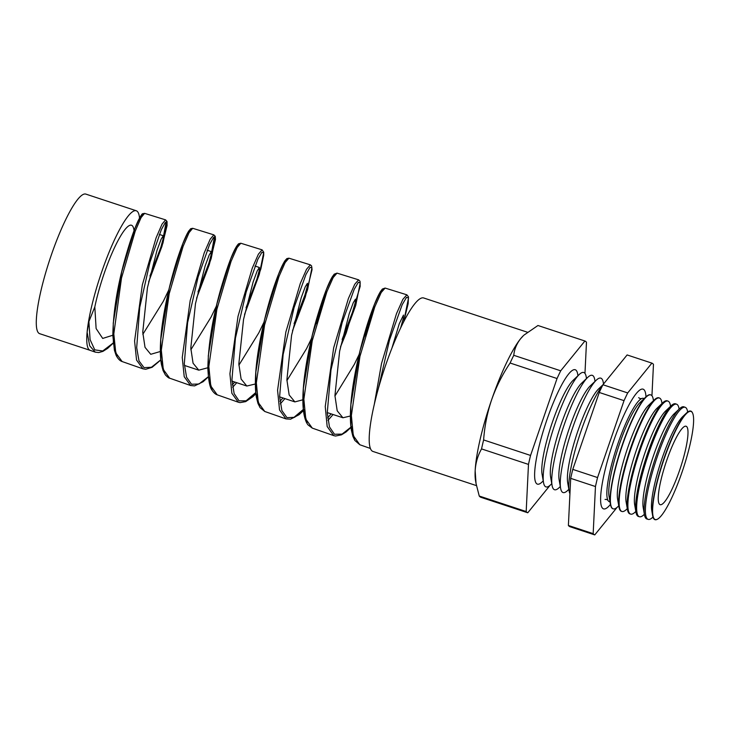 <?xml version="1.0" encoding="UTF-8"?>
<svg xmlns="http://www.w3.org/2000/svg" width="729" height="729" viewBox="0 0 729 729"><rect width="100%" height="100%" fill="white"/><g stroke="black" fill="none" stroke-linecap="round" stroke-linejoin="round"><path stroke-width="1.09" d="M610.465 504.386A63.031 11.728 -71.7 0 1 603.557 508.869A63.031 11.728 -71.7 0 1 613.545 441.282A63.031 11.728 -71.7 0 1 643.087 389.158A63.031 11.728 -71.7 0 1 645.967 396.877M610.018 501.825A54.429 10.124 -71.7 0 1 607.968 500.386A54.429 10.124 -71.7 0 1 618.01 443.378A54.429 10.124 -71.7 0 1 641.584 398.599A54.429 10.124 -71.7 0 1 644.09 398.663M113.25 343.104L107.646 348.38L102.907 351.378L98.734 352.554L95.235 352.134L89.713 345.819L87.115 332.224A73.511 13.678 108.3 0 0 90.123 350.339L39.712 333.7A73.511 13.678 -71.7 0 1 51.367 254.886A73.511 13.678 -71.7 0 1 85.822 194.096L136.268 210.754A73.511 13.678 -71.7 0 1 139.521 218.08M112.84 335.24L102.698 338.438L96.119 328.551L94.816 306.927L88.892 321.571L87.115 332.224A73.511 13.678 -71.7 0 1 101.823 271.543A73.511 13.678 -71.7 0 1 136.268 210.754M94.816 306.927A58.256 10.844 -71.7 0 1 104.183 273.411A58.256 10.844 -71.7 0 1 131.484 225.234A58.256 10.844 -71.7 0 1 134.172 232.888M160.344 351.506L150.739 354.303L145.025 347.341L142.747 332.187L147.449 287.7L157.054 250.211L161.073 239.294L163.26 235.731L163.105 238.866L160.817 247.35L149.955 276.018M142.838 334.31L163.342 301.268L168.818 289.887M207.856 367.753L198.789 370.168L193.067 363.206L190.798 348.079L195.49 303.565L205.104 266.067L209.123 255.15L211.301 251.596L211.155 254.74L208.858 263.224L197.996 291.882M190.861 349.747L211.091 317.042L216.395 306.034M255.369 383.983L246.83 386.033L241.108 379.062L238.839 363.908L243.541 319.439L253.145 281.95L257.164 271.024L259.351 267.461L259.196 270.605L256.909 279.089L246.037 307.756M238.884 365.174L258.841 332.807L263.971 322.172M303.856 399.547L294.881 401.898L289.158 394.945L286.889 379.818L291.582 335.304L301.195 297.797L305.214 286.889L307.392 283.326L307.246 286.47L304.95 294.953L294.088 323.612M286.916 380.602L306.59 348.58L311.556 338.311M351.378 415.776L342.922 417.772L337.199 410.791L334.93 395.637L339.632 351.168L349.227 313.68L353.255 302.754L355.433 299.2L355.287 302.335L352.991 310.818L342.129 339.486M334.939 396.02L354.34 364.345L359.133 354.449M326.2 293.514L316.577 323.667M391.947 348.088L399.282 323.712L403.483 315.065L403.265 318.518L400.677 327.84M373.485 310.344L365.229 335.941M144.606 213.351L141.071 217.616L135.211 231.157L121.506 278.022L113.806 333.909L115.783 352.872L122.126 361.548L142.939 368.828L136.56 360.099L134.583 341.008L142.337 284.875L156.124 237.782L162.02 224.158L165.583 219.866L144.606 213.351L142.665 213.725C142.191 213.561 140.788 215.711 138.455 220.176C134.437 228.414 129.862 241.682 124.732 259.961C117.141 287.518 113.177 312.695 112.84 335.504L114.407 350.221L116.075 355.233C117.843 358.714 119.857 360.819 122.126 361.548M166.203 221.716L163.442 236.579M192.702 228.286L189.093 232.615L183.125 246.32L169.192 293.705L161.319 350.212L163.287 369.43L169.666 378.187L190.624 385.523L184.218 376.729L182.25 357.456L190.178 300.603L204.193 252.963L210.198 239.194L213.834 234.856L192.711 228.295M214.481 236.679L211.465 252.799M240.807 243.231L237.125 247.587L231.047 261.429L216.877 309.388L208.84 366.559L210.781 385.969L217.206 394.826L238.319 402.217L231.868 393.305L229.917 373.767L238.009 316.34L252.261 268.154L258.376 254.221L262.094 249.847L240.807 243.231L238.62 243.768C234.31 247.924 228.277 263.306 220.532 289.923C212.485 318.582 208.257 344.79 207.865 368.546C208.458 380.265 209.824 387.464 211.975 390.124C213.679 392.694 215.419 394.261 217.206 394.826M264.764 411.475L260.062 407.639L257.957 403.401L256.398 397.287C255.341 391.099 255.095 383.454 255.651 374.341C257.191 346.239 266.823 306.69 275.352 282.788C279.353 271.553 282.615 264.126 285.13 260.508L286.88 258.585L288.912 258.175L285.139 262.577L278.961 276.592L264.563 325.07L256.353 382.871L258.285 402.526L264.755 411.475L286.005 418.911L279.526 409.935L277.576 390.225L285.841 332.069L300.339 283.326L306.554 269.256L310.344 264.837L311.593 265.903L312.039 269.703L305.287 297.04L292.511 330.756L307.547 289.777L311.957 267.78L310.071 267.361L305.97 274.423L294.069 307.62L283.134 354.513L279.626 396.667L281.895 410.564L286.971 417.662L294.58 417.325L304.184 409.671M337.017 273.12L333.171 277.558L326.884 291.709L312.24 340.753L303.865 399.237L305.788 419.075L312.285 428.114L333.7 435.605L327.166 426.511L325.243 406.545L333.672 347.806L348.398 298.526L354.722 284.292L358.595 279.827L337.017 273.12L334.237 274.15L332.433 276.61C328.096 283.709 322.737 298.088 316.368 319.739C308.704 346.521 302.48 379.855 302.89 401.579C303.127 419.275 307.547 424.378 308.075 424.943L312.285 428.114M385.112 288.064L381.185 292.548L374.797 306.863L359.926 356.435L351.378 415.548L353.292 435.632L359.844 444.763L354.804 440.425L352.854 436.234L351.351 430.064C350.294 423.485 350.102 415.339 350.786 405.606C352.708 375.754 363.279 334.037 372.173 310.272C375.508 301.287 378.315 294.99 380.593 291.381L382.379 289.03L385.112 288.064L406.855 294.817L402.9 299.309L396.476 313.698L381.513 363.534L374.205 404.859M95.071 352.071L90.123 350.339A73.511 13.678 108.3 0 0 90.168 350.357M232.669 387.281L236.743 382.707M255.77 392.567L245.773 401.087M280.319 403.839L284.911 398.608M303.31 409.461L293.486 417.781M327.968 420.396L333.08 414.519M652.637 515.576L651.744 510.446A52.315 9.732 -71.7 0 1 662.16 458.104A52.315 9.732 -71.7 0 1 682.736 416.596L686.508 413.006A57.172 10.643 108.3 0 0 664.028 458.377A57.172 10.643 108.3 0 0 652.637 515.576A57.172 10.643 108.3 0 0 657.203 519.321A57.172 10.643 108.3 0 0 657.348 519.239M692.477 412.86A57.172 10.643 108.3 0 0 692.404 412.705A57.172 10.643 108.3 0 0 686.508 413.006M687.647 412.04L687.556 411.511A59.022 10.981 108.3 0 0 685.214 407.301A59.022 10.981 108.3 0 0 657.503 456.09A59.022 10.981 108.3 0 0 648.199 519.385A59.022 10.981 108.3 0 0 652.592 517.399L652.974 517.034M648.199 519.385L646.896 518.993A59.058 10.99 -71.7 0 1 644.445 514.738L643.206 507.621A52.315 9.732 -71.7 0 1 653.621 455.288A52.315 9.732 -71.7 0 1 674.197 413.771L679.437 408.796A59.058 10.99 -71.7 0 1 683.939 406.846L685.214 407.301M644.445 514.738A59.058 10.99 -71.7 0 1 656.209 455.661A59.058 10.99 -71.7 0 1 679.437 408.796M679.1 409.115L678.981 408.44A59.259 11.026 108.3 0 0 676.621 404.212A59.259 11.026 108.3 0 0 648.801 453.201A59.259 11.026 108.3 0 0 639.461 516.752A59.259 11.026 108.3 0 0 643.871 514.756L644.372 514.282M639.461 516.752L638.413 516.442A59.295 11.035 -71.7 0 1 635.952 512.168L634.667 504.805A52.315 9.732 -71.7 0 1 645.083 452.463A52.315 9.732 -71.7 0 1 665.659 410.956L671.081 405.807A59.295 11.035 -71.7 0 1 675.601 403.839L676.621 404.212M635.952 512.168A59.295 11.035 -71.7 0 1 647.762 452.855A59.295 11.035 -71.7 0 1 671.081 405.807M670.562 406.299L670.398 405.36A59.505 11.072 108.3 0 0 668.037 401.114A59.505 11.072 108.3 0 0 640.098 450.303A59.505 11.072 108.3 0 0 630.713 514.118A59.505 11.072 108.3 0 0 635.141 512.113L635.834 511.466M630.713 514.118L629.929 513.89A59.523 11.081 -71.7 0 1 627.459 509.598L626.129 501.98A52.315 9.732 -71.7 0 1 636.554 449.647A52.315 9.732 -71.7 0 1 657.121 408.14L662.734 402.809A59.523 11.081 -71.7 0 1 667.263 400.841L668.037 401.114M627.459 509.598A59.523 11.081 -71.7 0 1 639.315 450.048A59.523 11.081 -71.7 0 1 662.734 402.809M662.023 403.483L661.814 402.29A59.751 11.117 108.3 0 0 659.444 398.025A59.751 11.117 108.3 0 0 631.396 447.415A59.751 11.117 108.3 0 0 621.974 511.494A59.751 11.117 108.3 0 0 626.421 509.48L627.295 508.642M621.974 511.494L621.454 511.33A59.76 11.117 -71.7 0 1 618.967 507.029L617.6 499.165A52.315 9.732 -71.7 0 1 628.015 446.831A52.315 9.732 -71.7 0 1 648.591 405.315L654.378 399.82A59.76 11.117 -71.7 0 1 658.934 397.834L659.444 398.025M618.967 507.029A59.76 11.117 -71.7 0 1 630.877 447.242A59.76 11.117 -71.7 0 1 654.378 399.82M653.485 400.658L653.239 399.21A59.988 11.163 108.3 0 0 650.851 394.927A59.988 11.163 108.3 0 0 622.684 444.517A59.988 11.163 108.3 0 0 613.226 508.86A59.988 11.163 108.3 0 0 617.691 506.837L618.757 505.826M613.098 508.815A59.997 11.163 -71.7 0 1 612.971 508.778A59.997 11.163 -71.7 0 1 610.474 504.459L609.061 496.349A52.315 9.732 -71.7 0 1 619.477 444.007A52.315 9.732 -71.7 0 1 640.053 402.499L646.022 396.822A59.997 11.163 -71.7 0 1 650.596 394.836A59.997 11.163 -71.7 0 1 650.724 394.89M610.474 504.459A59.997 11.163 -71.7 0 1 622.429 444.435A59.997 11.163 -71.7 0 1 646.022 396.822M602.537 385.541A60.234 11.208 108.3 0 0 581.141 430.784A60.234 11.208 108.3 0 0 569.139 491.045A60.234 11.208 108.3 0 0 569.941 493.724M602.874 384.839L598.673 388.83A52.315 9.732 108.3 0 0 578.097 430.347A52.315 9.732 108.3 0 0 567.681 482.68L569.139 491.045M603.539 383.983L603.275 382.47A60.234 11.208 108.3 0 0 596.295 380.164A60.234 11.208 108.3 0 0 572.602 427.969A60.234 11.208 108.3 0 0 560.61 488.23A60.234 11.208 108.3 0 0 567.59 490.535L568.848 489.341M596.295 380.164L590.135 386.015A52.315 9.732 108.3 0 0 569.568 427.522A52.315 9.732 108.3 0 0 559.143 479.864L560.61 488.23M595.037 381.358L594.736 379.654A60.234 11.208 108.3 0 0 587.756 377.349A60.234 11.208 108.3 0 0 564.064 425.144A60.234 11.208 108.3 0 0 552.072 485.405A60.234 11.208 108.3 0 0 559.052 487.719L560.309 486.525M587.756 377.349L581.605 383.199A52.315 9.732 108.3 0 0 561.029 424.706A52.315 9.732 108.3 0 0 550.614 477.039L552.072 485.405M586.499 378.542L586.207 376.829A60.234 11.208 108.3 0 0 579.218 374.524A60.234 11.208 108.3 0 0 555.534 422.328A60.234 11.208 108.3 0 0 543.533 482.589A60.234 11.208 108.3 0 0 550.513 484.894L551.771 483.701M579.218 374.524L573.067 380.374A52.315 9.732 108.3 0 0 552.491 421.891A52.315 9.732 108.3 0 0 542.075 474.224L543.533 482.589M577.969 375.717L577.669 374.013A60.234 11.208 108.3 0 0 546.996 419.503A60.234 11.208 108.3 0 0 541.984 482.079L543.233 480.885M476.447 485.623L372.975 451.451A80.819 15.036 -71.7 0 1 385.787 364.801A80.819 15.036 -71.7 0 1 423.667 297.97L527.359 332.205M513.772 355.305A90.524 16.849 -71.7 0 0 510.1 363.024C502.427 374.451 496.267 386.689 491.638 399.756A80.819 15.036 -71.7 0 1 520.643 338.675A80.819 15.036 -71.7 0 1 523.422 335.622L520.643 338.675C516.651 343.769 514.355 349.309 513.772 355.305L560.71 370.806L584.904 341.008A90.524 16.849 -71.7 0 1 586.481 342.256L584.968 373.43M679.519 470.524A41.298 7.682 -71.7 0 1 660.1 504.659A41.298 7.682 -71.7 0 1 666.716 460.391A41.298 7.682 -71.7 0 1 686.007 426.219A41.298 7.682 -71.7 0 1 679.519 470.524M681.943 472.438A56.935 10.598 108.3 0 0 692.55 413.006A56.935 10.598 108.3 0 0 664.292 458.477A56.935 10.598 108.3 0 0 657.494 519.166A56.935 10.598 108.3 0 0 681.943 472.438M550.067 485.314L527.769 512.779L480.821 497.278A90.524 16.849 -71.7 0 1 479.245 496.03L526.183 511.53L528.479 464.409A90.524 16.849 -71.7 0 1 530.557 455.443L557.047 378.524A90.524 16.849 -71.7 0 1 560.71 370.806M527.769 512.779A90.524 16.849 -71.7 0 1 526.183 511.53M523.887 335.176L537.956 325.498L584.904 341.008M510.1 363.024L557.047 378.524M528.479 464.409L481.541 448.909A90.524 16.849 -71.7 0 1 483.619 439.942L530.557 455.443M481.541 448.909C477.777 455.534 475.654 462.815 475.162 470.743L476.046 483.518L479.245 496.03M476.046 483.518L475.536 480.611A80.819 15.036 -71.7 0 1 475.162 470.743A80.819 15.036 -71.7 0 1 491.638 399.756C487.273 412.751 484.603 426.146 483.619 439.942M651.945 395.747L653.466 364.382A90.524 16.849 -71.7 0 0 651.89 363.124L627.113 354.941L602.919 384.748A90.524 16.849 -71.7 0 0 599.256 392.466L572.775 469.385A90.524 16.849 -71.7 0 0 570.689 478.352L568.392 525.472A90.524 16.849 -71.7 0 0 569.978 526.721L594.755 534.904L617.089 507.375M651.89 363.124L627.696 392.931A90.524 16.849 -71.7 0 0 624.033 400.649L597.552 477.559A90.524 16.849 -71.7 0 0 595.465 486.535L593.169 533.646A90.524 16.849 -71.7 0 0 594.755 534.904M568.392 525.472L593.169 533.646M602.919 384.748L627.696 392.931M599.256 392.466L624.033 400.649M572.775 469.385L597.552 477.559M570.689 478.352L595.465 486.535M354.586 439.204L350.904 425.8L350.877 404.768L359.935 351.114L374.232 304.904L380.091 292.256L383.49 289.048M331.139 413.881L327.649 417.89M307.064 422.583L303.392 409.288L303.355 388.42L312.285 335.267L326.364 289.623L332.105 277.202L335.404 274.122M282.961 397.97L279.991 401.342M259.533 405.953L255.888 392.767L255.833 372.1L264.618 319.493L278.487 274.368L284.119 262.148L287.317 259.205M234.774 382.051L232.341 384.794M212.011 389.332L208.376 376.237L208.303 355.734L216.978 303.628L230.619 259.077L236.132 247.085L239.23 244.279M164.499 372.719L160.872 359.752L160.781 339.45L169.301 287.873L182.742 243.823L188.146 232.032L191.135 229.362M116.968 356.071L113.36 343.177L113.259 323.029L121.67 271.953L134.883 228.514L140.168 216.96L143.048 214.444M88.892 321.571L90.086 339.659L94.779 349.874L102.734 350.977L113.241 342.967M165.592 219.866L167.014 221.434L167.078 225.562L161.956 246.356L148.625 281.959L162.995 242.948L167.105 222.555L165.255 222.555L161.319 229.708L150.001 262.121L139.749 307.319L136.688 347.687L139.011 360.928L144.023 367.644L151.45 367.243L160.781 359.853M196.593 298.207L211.164 258.613L215.392 237.663L213.551 237.454L209.588 244.488L198.115 276.974L187.608 322.637L184.309 363.68L186.56 377.248L191.527 384.238L198.953 384.028L208.33 376.729M244.552 314.463L259.342 274.25L263.679 252.753L261.839 252.38L257.829 259.342L246.183 291.992L235.449 338.119L231.95 379.727L234.127 393.587L239.048 400.841L246.466 400.813L255.87 393.596M340.47 346.995L355.725 305.415L360.244 282.879L358.349 282.287L354.221 289.267L342.156 322.601L330.984 369.949L327.266 412.723L329.462 426.912L334.493 434.265L342.092 434.11L351.724 426.547M403.729 321.653L408.522 297.915L406.518 297.341L402.144 304.786L389.514 340.024L378.178 389.259M638.677 397.642L639.98 398.572L641.584 398.599M607.968 500.386L606.665 499.456L605.061 499.429M184.419 365.429L198.789 370.168M232.022 381.149L246.83 386.033M279.635 396.868L294.881 401.898M327.257 412.596L342.922 417.772M207.136 250.22L211.301 251.596M254.968 266.021L259.351 267.461M288.912 258.175L310.317 264.827M359.834 444.754L370.423 448.463M159.305 234.428L163.26 235.731M169.675 378.187C168.973 378.269 167.533 377.166 165.365 374.888L163.059 370.551L161.437 364.491C160.444 358.978 160.125 352.244 160.471 344.288C161.446 318.199 170.048 280.701 178.231 256.38C182.496 243.732 185.995 235.285 188.72 231.057L190.716 228.696L192.702 228.295M142.939 368.828L145.718 369.284L152.142 367.279L160.799 359.989M196.584 298.234L209.341 264.472L215.474 239.458L215.219 236.26L213.834 234.856M190.624 385.523L194.597 385.896L203.118 381.732L208.339 376.866M244.543 314.5L260.845 268.992L263.707 255.177L263.716 252.188L262.094 249.847M238.328 402.226L240.078 402.627L245.691 401.615L252.799 396.767L255.888 393.742M286.005 418.911L290.579 419.193L299.036 414.728L303.437 410.618M340.47 347.031L346.257 332.852L360.162 286.442L360.035 281.266L358.595 279.827M333.7 435.614L335.531 436.024L341.482 434.83L346.093 431.951L351.743 426.693M403.738 321.635L408.158 303.647L408.468 296.821L406.855 294.817"/></g></svg>
